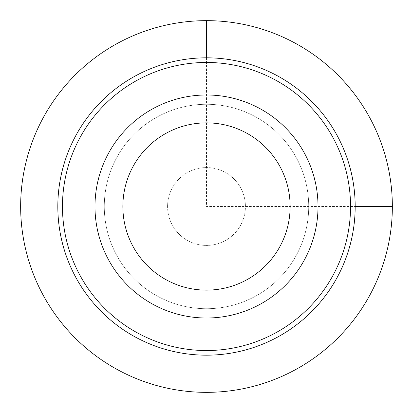 <?xml version="1.0" encoding="UTF-8"?>
<svg xmlns="http://www.w3.org/2000/svg" width="413" height="413" viewBox="0 0 413 413"><rect width="100%" height="100%" fill="white"/><g stroke="black" fill="none" stroke-linecap="round" stroke-linejoin="round"><path stroke-width="0.31" stroke-dasharray="2.06 1.55" d="M240.655 187.843A38.915 38.915 0 0 1 225.157 240.655A38.915 38.915 0 0 1 172.345 225.157A38.915 38.915 0 0 1 187.843 172.345A38.915 38.915 0 0 1 240.655 187.843A38.915 38.915 0 0 0 187.843 172.345A38.915 38.915 0 0 0 172.345 225.157A38.915 38.915 0 0 0 225.157 240.655A38.915 38.915 0 0 0 240.655 187.843M108.64 153.037A111.51 111.51 0 0 1 259.963 108.64A111.51 111.51 0 0 1 304.36 259.963A111.51 111.51 0 0 1 153.037 304.36A111.51 111.51 0 0 1 108.64 153.037A111.51 111.51 0 0 1 259.963 108.64A111.51 111.51 0 0 1 304.36 259.963A111.51 111.51 0 0 1 153.037 304.36A111.51 111.51 0 0 1 108.64 153.037A111.51 111.51 0 0 1 259.963 108.64A111.51 111.51 0 0 1 304.36 259.963A111.51 111.51 0 0 1 153.037 304.36A111.51 111.51 0 0 1 108.64 153.037A111.51 111.51 0 0 1 259.963 108.64A111.51 111.51 0 0 1 304.36 259.963A111.51 111.51 0 0 1 153.037 304.36A111.51 111.51 0 0 1 108.64 153.037M116.796 157.492A102.218 102.218 0 0 1 255.508 116.796A102.218 102.218 0 0 1 296.204 255.508A102.218 102.218 0 0 1 157.492 296.204A102.218 102.218 0 0 1 116.796 157.492A102.218 102.218 0 0 1 255.508 116.796A102.218 102.218 0 0 1 296.204 255.508A102.218 102.218 0 0 1 157.492 296.204A102.218 102.218 0 0 1 116.796 157.492A102.218 102.218 0 0 1 255.508 116.796A102.218 102.218 0 0 1 296.204 255.508A102.218 102.218 0 0 1 157.492 296.204A102.218 102.218 0 0 1 116.796 157.492A102.218 102.218 0 0 1 255.508 116.796A102.218 102.218 0 0 1 296.204 255.508A102.218 102.218 0 0 1 157.492 296.204A102.218 102.218 0 0 1 116.796 157.492A102.218 102.218 0 0 1 255.508 116.796A102.218 102.218 0 0 1 296.204 255.508A102.218 102.218 0 0 1 157.492 296.204A102.218 102.218 0 0 1 116.796 157.492M80.096 137.446A144.034 144.034 0 0 1 275.554 80.096A144.034 144.034 0 0 1 332.904 275.554A144.034 144.034 0 0 1 137.446 332.904A144.034 144.034 0 0 1 80.096 137.446M76.023 135.221A148.68 148.68 0 0 1 277.779 76.023A148.68 148.68 0 0 1 336.977 277.779A148.68 148.68 0 0 1 135.221 336.977A148.68 148.68 0 0 1 76.023 135.221M206.5 57.82L206.5 206.5L355.18 206.5"/><path stroke-width="0.62" d="M304.36 259.963A111.51 111.51 0 0 1 153.037 304.36A111.51 111.51 0 0 1 108.64 153.037A111.51 111.51 0 0 1 259.963 108.64A111.51 111.51 0 0 1 304.36 259.963M279.895 246.597A83.632 83.632 0 0 1 166.403 279.895A83.632 83.632 0 0 1 133.105 166.403A83.632 83.632 0 0 1 246.597 133.105A83.632 83.632 0 0 1 279.895 246.597M332.904 275.554A144.034 144.034 0 0 1 137.446 332.904A144.034 144.034 0 0 1 80.096 137.446A144.034 144.034 0 0 1 275.554 80.096A144.034 144.034 0 0 1 332.904 275.554M336.977 277.779A148.68 148.68 0 0 1 135.221 336.977A148.68 148.68 0 0 1 76.023 135.221A148.68 148.68 0 0 1 277.779 76.023A148.68 148.68 0 0 1 336.977 277.779M355.18 206.5L392.35 206.5A185.85 185.85 0 0 0 206.5 20.65A185.85 185.85 0 0 0 20.65 206.5A185.85 185.85 0 0 0 206.5 392.35A185.85 185.85 0 0 0 392.35 206.5M206.5 57.82L206.5 20.65"/></g></svg>
